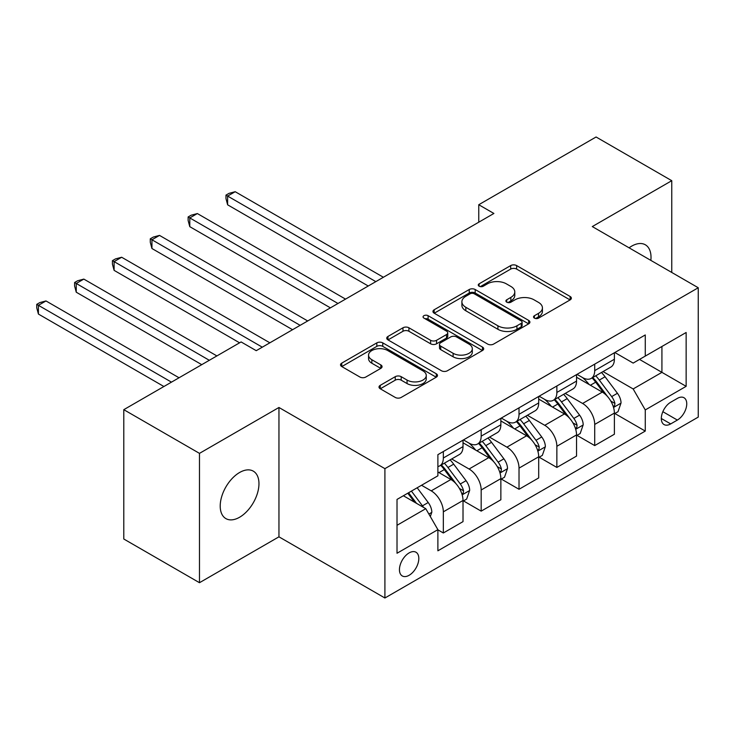 <?xml version="1.0" encoding="UTF-8"?>
<svg xmlns="http://www.w3.org/2000/svg" width="735" height="735" viewBox="0 0 735 735"><rect width="100%" height="100%" fill="white"/><g stroke="black" fill="none" stroke-linecap="round" stroke-linejoin="round"><path stroke-width="1.1" d="M534.4 318.126A2.94 1.7 0 0 0 538.562 318.126L570.13 299.898A4.199 2.425 0 0 0 571.361 298.18A4.199 2.425 0 0 0 570.13 296.471L516.641 265.583A4.199 2.425 0 0 0 510.696 265.583L479.128 283.811A2.94 1.7 0 0 0 478.264 285.015A2.94 1.7 0 0 0 479.128 286.218A2.94 1.7 0 0 0 483.29 286.218L487.369 283.857A13.45 7.763 0 0 1 506.387 283.857L510.843 286.429A13.45 7.763 0 0 1 514.785 291.924A13.45 7.763 0 0 1 510.843 297.409L506.764 299.77A2.94 1.7 0 0 0 505.9 300.973A2.94 1.7 0 0 0 506.764 302.177A2.94 1.7 0 0 0 510.926 302.177L515.005 299.816A13.45 7.763 0 0 1 534.023 299.816L538.489 302.388A13.45 7.763 0 0 1 542.421 307.873A13.45 7.763 0 0 1 538.489 313.367L534.4 315.728A2.94 1.7 0 0 0 533.537 316.923A2.94 1.7 0 0 0 534.4 318.126L534.4 315.728M239.592 517.247A27.397 15.821 120 0 0 257.489 493.102A27.397 15.821 120 0 0 253.29 471.144A27.397 15.821 120 0 0 239.592 472.504A27.397 15.821 120 0 0 221.685 496.649A27.397 15.821 120 0 0 225.893 518.607A27.397 15.821 120 0 0 239.592 517.247M650.852 260.383A27.397 15.821 120 0 0 645.348 244.792A27.397 15.821 120 0 0 631.65 246.151A27.397 15.821 120 0 0 629.087 247.824M409.129 575.284A13.699 7.91 120 0 0 418.077 563.212A13.699 7.91 120 0 0 415.982 552.233A13.699 7.91 120 0 0 409.129 552.904A13.699 7.91 120 0 0 400.18 564.985A13.699 7.91 120 0 0 402.275 575.955A13.699 7.91 120 0 0 409.129 575.284M380.243 385.342A4.199 2.425 0 0 0 379.012 387.051A4.199 2.425 0 0 0 380.243 388.769L395.246 397.433A4.199 2.425 0 0 0 401.191 397.433L436.259 377.193A4.199 2.425 0 0 0 437.49 375.475A4.199 2.425 0 0 0 436.259 373.757L382.77 342.877A4.199 2.425 0 0 0 376.825 342.877L341.757 363.118A4.199 2.425 0 0 0 340.525 364.836A4.199 2.425 0 0 0 341.757 366.554L359.884 377.018A4.199 2.425 0 0 0 365.828 377.018L380.84 368.354A4.199 2.425 0 0 0 382.071 366.636A4.199 2.425 0 0 0 380.84 364.927L371.846 359.737A11.245 6.486 0 0 1 368.557 355.143A11.245 6.486 0 0 1 375.493 349.143A11.245 6.486 0 0 1 387.749 350.558L422.965 370.881A11.245 6.486 0 0 1 426.254 375.475A11.245 6.486 0 0 1 419.317 381.474A11.245 6.486 0 0 1 407.061 380.068L401.191 376.678A4.199 2.425 0 0 0 395.246 376.678L380.243 385.342L380.243 388.769M278.951 407.484L199.479 453.366L123.792 409.671L123.792 539.012L199.479 582.708L278.951 536.826L384.91 598.005L384.91 468.654L278.951 407.484L278.951 536.826M671.762 272.455L671.762 180.691L592.291 226.573L698.25 287.752L384.91 468.654M671.762 180.691L596.076 136.995L478.761 204.725L478.761 222.209M123.792 409.671L241.108 341.94L256.239 350.678L493.892 213.462L478.761 204.725M487.672 344.081A4.199 2.425 0 0 0 493.608 344.081L528.676 323.832A4.199 2.425 0 0 0 529.907 322.114A4.199 2.425 0 0 0 528.676 320.405L475.187 289.517A4.199 2.425 0 0 0 469.242 289.517L434.183 309.766A4.199 2.425 0 0 0 432.952 311.484A4.199 2.425 0 0 0 434.183 313.193L487.672 344.081M425.106 318.76A2.94 1.7 0 0 1 428.092 319.183L428.092 315.683L482.472 347.076A4.199 2.425 0 0 1 483.704 348.794A4.199 2.425 0 0 1 482.472 350.512L447.404 370.752A4.199 2.425 0 0 1 441.459 370.752L387.97 339.873L387.97 336.446A4.199 2.425 0 0 0 386.739 338.155A4.199 2.425 0 0 0 387.97 339.873M387.97 336.446L402.973 327.782A4.199 2.425 0 0 1 408.917 327.782L430.609 340.305A4.199 2.425 0 0 0 436.553 340.305L446.512 334.554A4.199 2.425 0 0 0 447.744 332.836A4.199 2.425 0 0 0 446.512 331.127L423.93 318.09A2.94 1.7 0 0 1 423.066 316.886A2.94 1.7 0 0 1 424.885 315.315A2.94 1.7 0 0 1 428.092 315.683M677.358 398.398L670.697 402.238A13.276 7.662 120 0 0 662.033 413.934A13.276 7.662 120 0 0 664.063 424.573A13.276 7.662 120 0 0 670.697 423.911L677.358 420.071A13.276 7.662 120 0 0 686.031 408.375A13.276 7.662 120 0 0 684 397.736A13.276 7.662 120 0 0 677.358 398.398M384.91 598.005L698.25 417.094L698.25 287.752M614.846 352.515L633.157 363.09L645.266 356.098L645.266 334.949L437.885 454.671L437.885 475.821L397.019 499.423L397.019 553.253L437.885 529.659L437.885 550.809L645.266 431.077L645.266 409.928L633.157 388.953L603.058 371.579M645.266 356.098L686.141 332.496L686.141 386.334L645.266 409.928M199.479 453.366L199.479 582.708M639.514 359.415L661.923 372.351L661.923 346.479L686.141 332.496M633.157 388.953L661.923 372.351L686.141 386.334M397.019 525.295L425.776 508.684L403.377 495.748M437.885 529.834L443.334 532.985L443.334 511.836A17.125 9.886 -120 0 0 431.224 490.861L421.541 485.265M443.334 532.985L463.013 521.62L463.013 500.471A17.125 9.886 -120 0 0 450.904 479.496L437.885 471.98M463.473 500.912L481.177 511.137L481.177 489.988A17.125 9.886 -120 0 0 469.068 469.013L451.685 458.971M481.177 511.137L500.857 499.772L500.857 478.623A17.125 9.886 -120 0 0 488.747 457.648L463.013 442.792M501.316 479.064L519.02 489.28L519.02 468.131A17.125 9.886 -120 0 0 506.911 447.156L489.528 437.123M519.02 489.28L538.7 477.925L538.7 456.775A17.125 9.886 -120 0 0 526.591 435.8L500.857 420.944M539.159 457.207L556.864 467.432L556.864 446.283A17.125 9.886 -120 0 0 544.754 425.308L527.372 415.275M556.864 467.432L576.543 456.077L576.543 434.927A17.125 9.886 -120 0 0 564.434 413.952L538.7 399.096M577.003 435.359L594.707 445.585L594.707 424.435A17.125 9.886 -120 0 0 582.598 403.46L565.215 393.427M594.707 445.585L614.386 434.229L614.386 413.079A17.125 9.886 -120 0 0 602.277 392.104L576.543 377.248M577.003 374.363L582.598 377.597A17.125 9.886 -120 0 0 591.161 378.442A17.125 9.886 -120 0 0 594.707 370.605L594.707 364.137M539.159 396.211L544.754 399.445A17.125 9.886 -120 0 0 553.317 400.29A17.125 9.886 -120 0 0 556.864 392.453L556.864 385.985M501.316 418.059L506.911 421.293A17.125 9.886 -120 0 0 515.474 422.138A17.125 9.886 -120 0 0 519.02 414.301L519.02 407.833M463.473 439.907L469.068 443.141A17.125 9.886 -120 0 0 477.631 443.986A17.125 9.886 -120 0 0 481.177 436.149L481.177 429.681M614.846 413.511L645.266 431.077M591.161 378.442L610.84 367.077A17.125 9.886 -120 0 0 614.386 359.24L614.386 352.772M553.317 400.29L572.997 388.925A17.125 9.886 -120 0 0 576.543 381.088L576.543 374.62M515.474 422.138L535.154 410.782A17.125 9.886 -120 0 0 538.7 402.936L538.7 396.468M477.631 443.986L497.31 432.63A17.125 9.886 -120 0 0 500.857 424.784L500.857 418.316M437.885 466.532A17.125 9.886 -120 0 0 439.787 465.834L459.467 454.478A17.125 9.886 -120 0 0 463.013 446.632L463.013 440.164M439.787 465.834A17.125 9.886 -120 0 0 443.334 457.997L443.334 451.529M425.776 508.684L437.885 529.659M535.576 318.54L538.489 316.868A13.45 7.763 0 0 0 542.421 311.374L542.421 307.873M514.785 291.924L514.785 295.415A13.45 7.763 0 0 1 510.843 300.909L507.94 302.59M570.075 299.935L516.641 269.083A4.199 2.425 0 0 0 510.696 269.083L480.304 286.632M528.621 323.869L475.187 293.017A4.199 2.425 0 0 0 469.242 293.017L434.238 313.229M521.253 323.317A2.94 1.7 0 0 0 522.107 322.114A2.94 1.7 0 0 0 521.253 320.919L474.296 293.807A2.94 1.7 0 0 0 470.134 293.807L465.825 296.297A13.45 7.763 0 0 0 461.892 301.791A13.45 7.763 0 0 0 465.825 307.276L497.917 325.807A13.45 7.763 0 0 0 516.944 325.807L521.253 323.317L521.253 326.818A2.94 1.7 0 0 0 522.107 325.614L522.107 322.114M461.892 301.791L461.892 305.282A13.45 7.763 0 0 0 465.825 310.776L465.825 307.276M521.253 326.818L516.944 329.298A13.45 7.763 0 0 1 497.917 329.298L465.825 310.776M388.025 339.91L402.973 331.274L402.973 327.782M447.744 332.836L447.744 336.336A4.199 2.425 0 0 1 446.512 338.054L436.553 343.796A4.199 2.425 0 0 1 430.609 343.796L408.917 331.274A4.199 2.425 0 0 0 402.973 331.274M428.092 319.183L482.408 350.54M453.127 353.296A11.245 6.486 0 0 0 465.374 354.711A11.245 6.486 0 0 0 472.311 348.712A11.245 6.486 0 0 0 469.022 344.118L456.619 336.961A4.199 2.425 0 0 0 450.674 336.961L440.715 342.703A4.199 2.425 0 0 0 439.484 344.421A4.199 2.425 0 0 0 440.715 346.139L453.127 353.296L453.127 356.797A11.245 6.486 0 0 0 465.374 358.202A11.245 6.486 0 0 0 472.311 352.203L472.311 348.712M439.484 344.421L439.484 347.912A4.199 2.425 0 0 0 440.715 349.63L440.715 346.139M453.127 356.797L440.715 349.63M426.254 375.475L426.254 378.966A11.245 6.486 0 0 1 419.317 384.965A11.245 6.486 0 0 1 407.061 383.56L401.191 380.17A4.199 2.425 0 0 0 395.246 380.17L380.298 388.806M368.557 355.143L368.557 358.643A11.245 6.486 0 0 0 371.846 363.228L371.846 359.737M380.785 368.391L371.846 363.228M436.204 377.22L382.77 346.369A4.199 2.425 0 0 0 376.825 346.369L341.821 366.581M614.386 413.777L618.025 411.683L621.047 402.936A11.347 6.551 -120 0 0 617.428 393.28L605.061 376.761A32.753 18.908 -120 0 0 601.487 372.48M589.185 384.543A32.753 18.908 -120 0 0 582.478 377.524M613.357 406.822L614.671 405.398L614.919 403.423A11.347 6.551 -120 0 0 611.676 396.597L599.31 380.087A32.753 18.908 -120 0 0 595.736 375.805M592.686 377.56A27.186 15.692 60 0 1 597.151 382.641L607.615 396.615M383.394 277.27L235.2 191.706L227.629 196.08L227.629 204.817L368.253 286.007M592.098 377.9A32.753 18.908 60 0 1 595.672 382.182L603.894 393.161M227.629 204.817L225.967 198.615L225.967 195.115L375.824 281.634M225.967 195.115L228.989 193.369L235.2 191.706M576.543 435.625L580.181 433.531L583.204 424.784A11.347 6.551 -120 0 0 579.584 415.128L567.218 398.609A32.753 18.908 -120 0 0 563.644 394.337M551.342 406.391A32.753 18.908 -120 0 0 544.635 399.371M575.514 428.68L576.828 427.246L577.076 425.271A11.347 6.551 -120 0 0 573.833 418.445L561.466 401.935A32.753 18.908 -120 0 0 557.893 397.653M554.842 399.417A27.186 15.692 60 0 1 559.307 404.489L569.772 418.463M345.551 299.117L197.357 213.554L189.786 217.927L189.786 226.665L330.41 307.855M554.254 399.748A32.753 18.908 60 0 1 557.828 404.029L566.051 415.009M189.786 226.665L188.123 220.463L188.123 216.963L337.981 303.481M188.123 216.963L191.146 215.217L197.357 213.554M538.7 457.473L542.338 455.378L545.361 446.632A11.347 6.551 -120 0 0 541.741 436.976L529.375 420.457A32.753 18.908 -120 0 0 525.801 416.185M513.499 428.239A32.753 18.908 -120 0 0 506.792 421.219M537.671 450.527L538.985 449.094L539.233 447.119A11.347 6.551 -120 0 0 535.99 440.293L523.623 423.783A32.753 18.908 -120 0 0 520.049 419.501M516.999 421.265A27.186 15.692 60 0 1 521.464 426.337L531.929 440.311M307.708 320.965L159.513 235.402L151.943 239.775L151.943 248.513L292.567 329.703M516.411 421.596A32.753 18.908 60 0 1 519.985 425.877L528.208 436.856M151.943 248.513L150.28 242.311L150.28 238.811L300.137 325.329M150.28 238.811L153.303 237.065L159.513 235.402M500.857 479.321L504.495 477.226L507.517 468.48A11.347 6.551 -120 0 0 503.898 458.824L491.531 442.314A32.753 18.908 -120 0 0 487.957 438.032M475.655 450.086A32.753 18.908 -120 0 0 468.948 443.067M499.828 472.375L501.141 470.951L501.389 468.967A11.347 6.551 -120 0 0 498.146 462.14L485.78 445.63A32.753 18.908 -120 0 0 482.206 441.349M479.156 443.113A27.186 15.692 60 0 1 483.621 448.185L494.085 462.159M269.864 342.813L121.67 257.25L114.1 261.623L114.1 270.361L239.592 342.813M478.568 443.444A32.753 18.908 60 0 1 482.142 447.725L490.364 458.704M114.1 270.361L112.437 264.159L112.437 260.659L262.294 347.177M112.437 260.659L115.469 258.913L121.67 257.25M463.013 501.169L466.651 499.074L469.674 490.337A11.347 6.551 -120 0 0 466.054 480.672L453.688 464.162A32.753 18.908 -120 0 0 450.114 459.88M461.984 494.223L463.298 492.799L463.546 490.815A11.347 6.551 -120 0 0 460.303 483.988L447.937 467.478A32.753 18.908 -120 0 0 444.363 463.197M441.312 464.961A27.186 15.692 60 0 1 445.777 470.032L456.242 484.007M216.88 355.924L83.827 279.098L76.256 283.471L76.256 292.208L201.748 364.661M440.724 465.301A32.753 18.908 60 0 1 444.298 469.573L452.521 480.552M76.256 292.208L74.593 286.007L74.593 282.506L209.31 360.288M74.593 282.506L77.625 280.761L83.827 279.098M430.324 516.549L431.831 512.185A11.347 6.551 -120 0 0 428.211 502.519L417.177 487.783M179.037 377.772L45.983 300.946L38.413 305.319L38.413 314.056L163.905 386.509M423.489 507.361A11.347 6.551 -120 0 0 422.46 505.836L411.425 491.109M408.577 492.744L416.506 503.337M407.787 493.203L414.512 502.18M38.413 314.056L36.75 307.855L36.75 304.354L171.466 382.136M36.75 304.354L39.782 302.609L45.983 300.946M431.224 490.861L450.904 479.496M469.068 469.013L488.747 457.648M506.911 447.156L526.591 435.8M544.754 425.308L564.434 413.952M582.598 403.46L602.277 392.104M594.707 370.605L614.386 359.24M594.707 424.435L614.386 413.079M556.864 446.283L576.543 434.927M556.864 392.453L576.543 381.088M519.02 468.131L538.7 456.775M519.02 414.301L538.7 402.936M481.177 489.988L500.857 478.623M481.177 436.149L500.857 424.784M443.334 511.836L463.013 500.471M443.334 457.997L463.013 446.632M662.841 411.683L677.358 420.071M661.316 418.5L670.697 423.911M538.489 316.868L538.489 313.367M506.764 302.177L506.764 299.77M510.843 300.909L510.843 297.409M479.128 286.218L479.128 283.811M510.696 269.083L510.696 265.583M516.641 269.083L516.641 265.583M570.13 299.898L570.13 296.471M434.183 313.193L434.183 309.766M469.242 293.017L469.242 289.517M475.187 293.017L475.187 289.517M528.676 323.832L528.676 320.405M497.917 329.298L497.917 325.807M516.944 329.298L516.944 325.807M408.917 331.274L408.917 327.782M430.609 343.796L430.609 340.305M436.553 343.796L436.553 340.305M446.512 338.054L446.512 334.554M482.472 350.512L482.472 347.076M395.246 380.17L395.246 376.678M401.191 380.17L401.191 376.678M407.061 383.56L407.061 380.068M380.84 368.354L380.84 364.927M341.757 366.554L341.757 363.118M376.825 346.369L376.825 342.877M382.77 346.369L382.77 342.877M436.259 377.193L436.259 373.757M613.541 407.447L620.974 403.157M599.31 380.087L605.061 376.761M590.389 385.232L595.672 382.182M611.676 396.597L617.428 393.28M610.776 401.025L614.919 403.423M575.698 429.295L583.131 425.005M561.466 401.935L567.218 398.609M552.545 407.08L557.828 404.029M573.833 418.445L579.584 415.128M572.933 422.873L577.076 425.271M537.855 451.143L545.287 446.852M523.623 423.783L529.375 420.457M514.702 428.928L519.985 425.877M535.99 440.293L541.741 436.976M535.089 444.721L539.233 447.119M500.011 472.991L507.444 468.7M485.78 445.63L491.531 442.314M476.859 450.785L482.142 447.725M498.146 462.14L503.898 458.824M497.246 466.578L501.389 468.967M462.168 494.839L469.601 490.548M447.937 467.478L453.688 464.162M439.015 472.633L444.298 469.573M460.303 483.988L466.054 480.672M459.403 488.426L463.546 490.815M428.882 514.059L431.757 512.396M422.46 505.836L428.211 502.519"/></g></svg>
